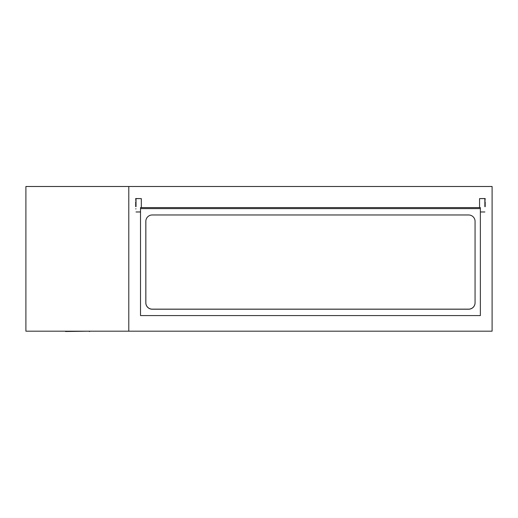 <?xml version="1.0" encoding="UTF-8"?>
<svg xmlns="http://www.w3.org/2000/svg" width="518" height="518" viewBox="0 0 518 518"><rect width="100%" height="100%" fill="white"/><g stroke="black" fill="none" stroke-linecap="round" stroke-linejoin="round"><path stroke-width="0.78" d="M145.849 302.382A6.43 6.365 0 0 1 145.823 301.839M480.367 208.605L480.367 207.595L140.52 207.595L140.52 315.579L480.367 315.579L480.367 208.605L140.52 208.605M468.628 214.97A6.43 6.365 0 0 1 475.058 221.341L475.058 302.849A6.43 6.365 0 0 1 468.628 309.214L152.253 309.214A6.43 6.365 0 0 1 145.823 302.849L145.823 221.341A6.43 6.365 0 0 1 152.253 214.97L468.628 214.97M484.867 206.669L484.867 198.601L479.558 198.601L485.185 198.53L484.867 202.007M485.185 206.669L485.185 202.007M479.558 207.595L479.558 198.601M484.867 211.972L480.367 211.972M136.02 206.669L136.02 198.601L141.323 198.601L135.697 198.53L136.02 202.007M135.697 206.669L135.697 202.007M141.323 207.595L141.323 198.601M136.02 211.972L140.52 211.972M128.788 186.499L492.1 186.499L492.1 331.183L128.788 331.183L128.788 186.499L25.9 186.499L25.9 331.183L128.788 331.183M65.449 331.183L64.316 331.183M89.238 331.183L65.449 331.501M90.372 331.183L89.238 331.501M146.199 219.198A6.43 6.365 180 0 0 145.849 221.27L145.849 220.914A6.43 6.365 0 0 1 145.849 220.772M145.849 221.27L145.849 302.777A6.43 6.365 180 0 0 152.279 309.149L468.628 309.149A6.43 6.365 180 0 0 475.058 302.777M135.697 208.871L136.02 208.871M136.02 200.188L135.697 200.188M136.02 203.27L135.697 203.27"/></g></svg>
